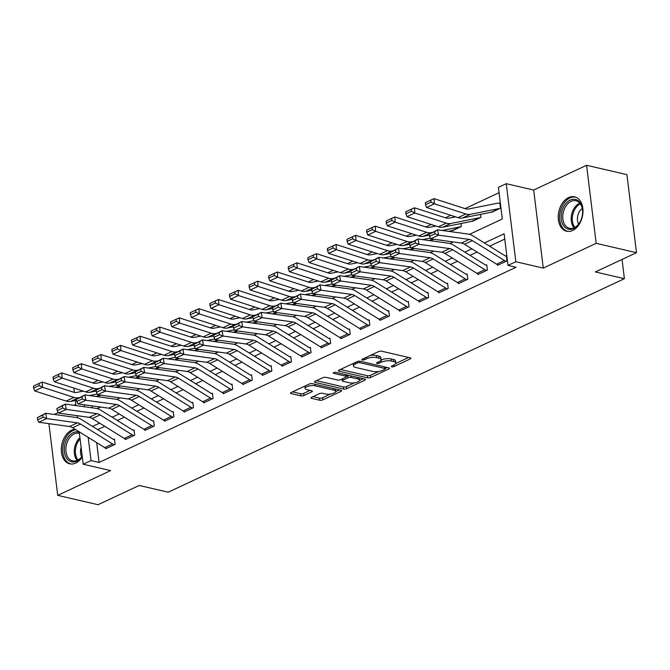 <?xml version="1.0" encoding="UTF-8"?>
<svg xmlns="http://www.w3.org/2000/svg" width="670" height="670" viewBox="0 0 670 670"><rect width="100%" height="100%" fill="white"/><g stroke="black" fill="none" stroke-linecap="round" stroke-linejoin="round"><path stroke-width="1" d="M391.757 366.825A1.558 0.536 173 0 0 393.943 366.574L410.291 358.919A2.219 0.771 173 0 0 410.911 358.283A2.219 0.771 173 0 0 410.249 357.839L381.741 351.222A2.219 0.771 173 0 0 378.617 351.574L362.269 359.229A1.558 0.536 173 0 0 361.834 359.673A1.558 0.536 173 0 0 362.303 359.991A1.558 0.536 173 0 0 364.488 359.74L366.599 358.752A7.11 2.454 173 0 1 376.59 357.621L378.969 358.174A7.11 2.454 173 0 1 381.104 359.614A7.11 2.454 173 0 1 379.111 361.658L377.001 362.646A1.558 0.536 173 0 0 376.565 363.09A1.558 0.536 173 0 0 377.026 363.408A1.558 0.536 173 0 0 379.212 363.157L381.331 362.168A7.11 2.454 173 0 1 391.322 361.038L393.7 361.591A7.11 2.454 173 0 1 395.836 363.031A7.11 2.454 173 0 1 393.843 365.066L391.724 366.063A1.558 0.536 173 0 0 391.288 366.507A1.558 0.536 173 0 0 391.757 366.825M75.099 429.227A17.663 12.043 -76.9 0 0 71.673 430.165A17.663 12.043 -76.9 0 0 61.347 448.163A17.663 12.043 -76.9 0 0 69.705 463.824A17.663 12.043 -76.9 0 0 75.718 463.07A17.663 12.043 -76.9 0 0 82.293 456.923M572.624 230.48A17.663 12.043 -76.9 0 0 582.95 212.474A17.663 12.043 -76.9 0 0 574.592 196.821A17.663 12.043 -76.9 0 0 568.579 197.575A17.663 12.043 -76.9 0 0 558.252 215.572A17.663 12.043 -76.9 0 0 566.611 231.234A17.663 12.043 -76.9 0 0 572.624 230.48M311.659 397.276A2.219 0.771 173 0 0 311.031 397.913A2.219 0.771 173 0 0 311.701 398.365L319.699 400.216A2.219 0.771 173 0 0 322.823 399.864L340.98 391.364A2.219 0.771 173 0 0 341.599 390.727A2.219 0.771 173 0 0 340.93 390.283L312.421 383.667A2.219 0.771 173 0 0 309.297 384.019L291.149 392.519A2.219 0.771 173 0 0 290.52 393.156A2.219 0.771 173 0 0 291.19 393.608L300.855 395.844A2.219 0.771 173 0 0 303.971 395.493L311.743 391.858A2.219 0.771 173 0 0 312.362 391.221A2.219 0.771 173 0 0 311.701 390.769L306.91 389.655A5.946 2.052 173 0 1 305.126 388.458A5.946 2.052 173 0 1 308.61 386.104A5.946 2.052 173 0 1 315.143 385.803L333.903 390.158A5.946 2.052 173 0 1 335.695 391.364A5.946 2.052 173 0 1 332.203 393.709A5.946 2.052 173 0 1 325.679 394.01L322.546 393.29A2.219 0.771 173 0 0 319.423 393.642L311.659 397.276M96.664 442.627L99.101 462.442L91.028 460.566L83.189 464.235L79.211 431.781M636.5 252.682L596.166 243.327L586.577 165.281L626.919 174.636L636.5 252.682L595.354 271.945L624.398 278.678L168.245 492.199L139.201 485.457L98.055 504.719L57.721 495.365L110.625 470.6L83.189 464.235M586.577 165.281L533.68 190.046L543.261 268.092L596.166 243.327M543.261 268.092L515.833 261.727L507.994 265.395L504.108 233.755L484.418 242.976M99.101 462.442L516.059 267.263L507.994 265.395M367.545 377.821A2.219 0.771 173 0 0 370.669 377.47L388.826 368.969A2.219 0.771 173 0 0 389.446 368.333A2.219 0.771 173 0 0 388.784 367.88L360.276 361.272A2.219 0.771 173 0 0 357.152 361.624L338.995 370.125A2.219 0.771 173 0 0 338.375 370.761A2.219 0.771 173 0 0 339.045 371.205L367.545 377.821L367.294 375.711A2.219 0.771 173 0 0 370.409 375.359L378.818 371.423M364.899 380.166L346.742 388.667A2.219 0.771 173 0 1 343.626 389.019L315.118 382.411A2.219 0.771 173 0 1 314.448 381.959A2.219 0.771 173 0 1 315.067 381.322L322.84 377.679A2.219 0.771 173 0 1 325.963 377.327L337.521 380.016A2.219 0.771 173 0 0 340.645 379.656L345.804 377.243A2.219 0.771 173 0 0 346.423 376.607A2.219 0.771 173 0 0 345.753 376.155L333.719 373.366A1.558 0.536 173 0 1 333.25 373.056A1.558 0.536 173 0 1 334.163 372.436A1.558 0.536 173 0 1 335.871 372.361L364.857 379.078A2.219 0.771 173 0 1 365.527 379.53A2.219 0.771 173 0 1 364.899 380.166L364.765 379.061M48.91 423.649L57.721 495.365M504.761 239.098L489.603 246.191M477.065 252.062L470.005 255.362M457.468 261.233L450.416 264.533M437.879 270.404L430.818 273.712M418.281 279.574L411.221 282.882M398.692 288.745L391.632 292.053M379.094 297.916L372.034 301.224M359.497 307.095L352.445 310.394M339.908 316.265L332.848 319.565M320.31 325.436L313.25 328.736M300.721 334.606L293.661 337.906M281.124 343.777L274.064 347.085M261.526 352.948L254.474 356.256M241.937 362.118L234.877 365.426M222.34 371.289L215.279 374.597M202.75 380.468L195.69 383.768M183.153 389.639L176.093 392.938M163.555 398.809L156.504 402.109M143.966 407.98L136.906 411.279M124.369 417.15L117.317 420.459M104.78 426.321L97.72 429.629M497.508 264.667L497.584 265.32L506.989 260.915L506.344 255.639L505.557 256.007L506.411 256.208M477.911 273.837L477.995 274.491L487.4 270.085L486.747 264.817L485.968 265.178L486.822 265.379M458.322 283.008L458.397 283.661L467.802 279.256L467.157 273.988L466.37 274.348L467.225 274.549M438.724 292.187L438.808 292.832L448.213 288.427L447.56 283.159L446.781 283.527L447.635 283.72M419.127 301.358L419.211 302.003L428.616 297.606L427.971 292.329L427.184 292.698L428.038 292.891M399.538 310.528L399.613 311.173L409.018 306.776L408.373 301.5L407.586 301.868L408.44 302.07M379.94 319.699L380.024 320.344L389.429 315.947L388.776 310.671L387.997 311.039L388.851 311.24M360.351 328.87L360.427 329.523L369.832 325.118L369.187 319.841L368.399 320.21L369.254 320.411M340.754 338.04L340.837 338.693L350.243 334.288L349.589 329.012L348.81 329.38L349.665 329.581M321.156 347.211L321.24 347.864L330.645 343.459L330 338.191L329.213 338.551L330.067 338.752M301.567 356.381L301.642 357.035L311.048 352.629L310.403 347.361L309.624 347.722L310.47 347.923M281.97 365.56L282.053 366.205L291.458 361.8L290.805 356.532L290.026 356.901L290.88 357.093M262.38 374.731L262.456 375.376L271.861 370.979L271.216 365.703L270.429 366.071L271.283 366.264M242.783 383.902L242.867 384.547L252.272 380.15L251.619 374.873L250.84 375.242L251.694 375.435M223.194 393.072L223.269 393.717L232.674 389.32L232.029 384.044L231.242 384.413L232.096 384.614M203.596 402.243L203.672 402.896L213.077 398.491L212.432 393.215L211.653 393.583L212.499 393.784M183.999 411.413L184.083 412.067L193.488 407.661L192.843 402.385L192.055 402.754L192.91 402.955M164.41 420.584L164.485 421.237L173.89 416.832L173.245 411.564L172.458 411.924L173.312 412.125M144.812 429.755L144.896 430.408L154.301 426.003L153.648 420.735L152.869 421.095L153.723 421.296M125.223 438.934L125.298 439.579L134.704 435.173L134.059 429.906L133.271 430.274L134.126 430.467M105.626 448.104L105.701 448.749L115.106 444.352L114.461 439.076L113.682 439.445L114.528 439.637M499.066 192.692L465.022 208.63M450.768 215.296L445.433 217.8M431.17 224.475L425.835 226.971M411.573 233.646L406.238 236.141M391.984 242.816L386.649 245.312M372.386 251.987L367.051 254.483M352.797 261.158L347.462 263.653M333.199 270.328L327.865 272.824M313.61 279.499L308.267 282.003M294.013 288.67L288.678 291.174M274.415 297.849L269.08 300.344M254.826 307.019L249.491 309.515M235.229 316.19L229.894 318.685M215.64 325.36L210.296 327.856M196.042 334.531L190.707 337.027M176.445 343.702L171.11 346.197M156.855 352.872L151.52 355.376M137.258 362.043L131.923 364.547M117.669 371.222L112.326 373.718M98.071 380.392L92.736 382.888M92.15 405.869L92.393 407.846M491.077 212.273L500.515 208.186L499.87 202.91L499.083 203.278A7.923 5.109 64.9 0 0 497.4 203.228L468.489 209.007A11.323 7.303 -115.1 0 1 465.491 208.78L434.051 198.63L434.411 203.822L465.851 213.973A16.985 10.955 64.9 0 0 470.348 214.308L499.251 208.537A2.261 1.457 -115.1 0 1 499.736 208.546L491.897 212.222A2.261 1.457 -115.1 0 0 491.411 212.206L462.509 217.984A16.985 10.955 64.9 0 1 458.012 217.641L426.572 207.491L425.525 204.702L431.011 202.131L430.869 200.054L425.383 202.625L425.525 204.702M480.557 214.375L480.926 217.356L471.479 221.443M460.96 223.546L461.329 226.527L451.881 230.614M432.292 239.785L433.113 239.734A2.261 1.457 -115.1 0 0 432.627 239.718L428.783 240.488M412.695 248.964L413.516 248.905A2.261 1.457 -115.1 0 0 413.038 248.888L409.186 249.659M393.106 258.134L393.927 258.076A2.261 1.457 -115.1 0 0 393.441 258.067L389.597 258.829M373.508 267.305L374.329 267.246A2.261 1.457 -115.1 0 0 373.852 267.238L369.999 268.008M353.911 276.476L354.74 276.417A2.261 1.457 -115.1 0 0 354.254 276.409L350.402 277.179M334.322 285.646L335.142 285.596A2.261 1.457 -115.1 0 0 334.657 285.579L330.812 286.35M314.724 294.817L315.545 294.767A2.261 1.457 -115.1 0 0 315.067 294.75L311.215 295.52M295.135 303.987L295.956 303.937A2.261 1.457 -115.1 0 0 295.47 303.92L291.626 304.691M275.538 313.158L276.358 313.108A2.261 1.457 -115.1 0 0 275.881 313.091L272.028 313.861M255.948 322.337L256.769 322.278A2.261 1.457 -115.1 0 0 256.283 322.262L252.431 323.032M236.351 331.508L237.172 331.449A2.261 1.457 -115.1 0 0 236.686 331.441L232.842 332.203M216.753 340.678L217.583 340.62A2.261 1.457 -115.1 0 0 217.097 340.611L213.244 341.382M197.164 349.849L197.985 349.79A2.261 1.457 -115.1 0 0 197.499 349.782L193.655 350.552M177.567 359.019L178.388 358.969A2.261 1.457 -115.1 0 0 177.91 358.953L174.058 359.723M157.978 368.19L158.798 368.14A2.261 1.457 -115.1 0 0 158.313 368.123L154.46 368.894M138.38 377.361L139.201 377.31A2.261 1.457 -115.1 0 0 138.724 377.294L134.871 378.064M118.783 386.531L119.612 386.481A2.261 1.457 -115.1 0 0 119.126 386.464L115.273 387.235M99.194 395.71L100.014 395.652A2.261 1.457 -115.1 0 0 99.529 395.635L95.684 396.406M624.398 278.678L622.036 259.449M75.836 404.353L73.868 405.275M58.19 412.611L54.278 414.445M469.511 234.333L502.291 218.99L498.413 187.349L506.244 183.68L515.833 261.727M533.68 190.046L506.244 183.68M77.486 417.728L77.234 415.693M75.986 405.568L75.367 400.467M74.37 392.411L73.842 388.064M88.18 437.359L91.028 460.566M471.881 248.838L464.821 252.146M452.284 258.009L445.232 261.317M432.694 267.188L425.634 270.487M413.097 276.358L406.037 279.658M393.508 285.529L386.448 288.829M373.91 294.7L366.85 297.999M354.313 303.87L347.261 307.17M334.724 313.041L327.663 316.349M315.126 322.211L308.066 325.519M295.537 331.382L288.477 334.69M275.94 340.561L268.879 343.861M256.342 349.732L249.29 353.031M236.753 358.902L229.693 362.202M217.155 368.073L210.095 371.373M197.566 377.243L190.506 380.543M177.969 386.414L170.909 389.722M158.371 395.585L151.32 398.893M138.782 404.755L131.722 408.064M119.185 413.934L112.124 417.234M99.596 423.105L92.535 426.405M97.225 408.6L100.55 407.042M116.823 399.421L120.148 397.871M136.412 390.25L139.737 388.701M156.01 381.079L159.334 379.522M175.607 371.909L178.923 370.351M195.196 362.738L198.521 361.18M214.794 353.567L218.119 352.01M234.383 344.397L237.708 342.839M253.98 335.226L257.305 333.668M273.578 326.047L276.894 324.498M293.167 316.877L296.492 315.327M312.764 307.706L316.081 306.148M332.353 298.535L335.678 296.978M351.951 289.365L355.276 287.807M371.548 280.194L374.865 278.636M391.138 271.023L394.463 269.466M410.735 261.853L414.052 260.295M430.324 252.674L433.649 251.124M449.922 243.503L453.247 241.954M84.177 404.764L84.42 406.74M395.836 363.031L395.576 360.921A7.11 2.454 173 0 0 393.441 359.48L393.7 361.591M381.037 360.075L381.071 360.058A7.11 2.454 173 0 1 391.062 358.927L393.441 359.48M381.104 359.614L380.845 357.504A7.11 2.454 173 0 0 378.709 356.063L378.969 358.174M370.209 355.51A7.11 2.454 173 0 1 376.331 355.51L378.709 356.063M395.769 363.492L408.641 357.462M340.385 369.472L367.294 375.711M385.3 368.391L387.176 367.512M384.915 369.245A1.558 0.536 173 0 0 385.351 368.802A1.558 0.536 173 0 0 384.89 368.483L359.865 362.679A1.558 0.536 173 0 0 357.68 362.931L355.443 363.969A7.11 2.454 173 0 0 353.459 366.013A7.11 2.454 173 0 0 355.594 367.453L372.696 371.423A7.11 2.454 173 0 0 382.687 370.292L384.915 369.245M353.257 363.442A7.11 2.454 173 0 0 353.199 363.902L353.459 366.013M363.257 378.709L359.505 380.459M354.464 382.83L346.491 386.557L346.742 388.667M316.458 380.669L343.367 386.908A2.219 0.771 173 0 0 346.491 386.557M349.522 382.796A5.946 2.052 173 0 0 356.055 382.495A5.946 2.052 173 0 0 359.539 380.141A5.946 2.052 173 0 0 357.755 378.944L351.139 377.411A2.219 0.771 173 0 0 348.015 377.763L342.864 380.175A2.219 0.771 173 0 0 342.244 380.811A2.219 0.771 173 0 0 342.906 381.264L349.522 382.796M359.539 380.141L359.279 378.031A5.946 2.052 173 0 0 359.195 377.771M348.735 375.342A2.219 0.771 173 0 0 347.764 375.652L348.015 377.763M346.382 376.297L347.764 375.652M335.695 391.364L335.435 389.253A5.946 2.052 173 0 0 335.343 388.985M304.875 386.088A5.946 2.052 173 0 0 304.867 386.347L305.126 388.458M292.53 391.866L300.596 393.742A2.219 0.771 173 0 0 303.711 393.382L310.093 390.401M313.041 396.623L319.439 398.114A2.219 0.771 173 0 0 322.563 397.754L330.436 394.069M335.678 391.615L339.33 389.906M499.937 203.471L499.083 203.278M431.011 202.131L434.411 203.822L426.572 207.491M430.869 200.054L434.051 198.63M496.596 264.189L504.435 260.521A7.923 5.109 -115.1 0 0 506.21 261.283L498.371 264.952A7.923 5.109 -115.1 0 1 496.596 264.189L464.536 244.274A11.323 7.303 64.9 0 0 461.421 243.084L430.701 238.813L438.54 235.145L435.014 233.813L434.637 231.678L429.152 234.249L429.529 236.376L435.014 233.813M429.152 234.249L437.602 229.818L468.322 234.09A16.985 10.955 -115.1 0 1 472.995 235.874L505.054 255.789A2.261 1.457 64.9 0 0 505.557 256.007M434.637 231.678L437.602 229.818L438.54 235.145L469.26 239.416A11.323 7.303 64.9 0 1 472.375 240.605L504.435 260.521M429.529 236.376L430.701 238.813M455.558 216.846L448.9 218.177A11.323 7.303 -115.1 0 1 445.902 217.951L414.462 207.8L414.814 212.993L446.254 223.144A16.985 10.955 64.9 0 0 450.751 223.487L479.653 217.708A2.261 1.457 -115.1 0 1 480.139 217.725L472.3 221.393A2.261 1.457 -115.1 0 0 471.822 221.376L442.912 227.155A16.985 10.955 64.9 0 1 438.415 226.812L406.975 216.661L405.928 213.872L411.413 211.301L411.271 209.224L405.786 211.795L405.928 213.872M411.413 211.301L414.814 212.993L406.975 216.661M411.271 209.224L414.462 207.8M435.961 226.016L429.303 227.348A11.323 7.303 -115.1 0 1 426.304 227.122L394.865 216.971L395.216 222.164L426.664 232.314A16.985 10.955 64.9 0 0 431.162 232.658L431.832 232.523M442.167 230.455L460.064 226.879A2.261 1.457 -115.1 0 1 460.541 226.896L452.711 230.564A2.261 1.457 -115.1 0 0 452.225 230.547L448.372 231.317M391.824 220.472L391.682 218.395L386.196 220.966L386.339 223.043L391.824 220.472L395.216 222.164L387.386 225.832L418.825 235.982A16.985 10.955 64.9 0 0 423.323 236.326L429.303 235.128M387.386 225.832L386.339 223.043M391.682 218.395L394.865 216.971M416.372 235.187L409.713 236.518A11.323 7.303 -115.1 0 1 406.715 236.292L375.275 226.142L375.627 231.334L407.067 241.485A16.985 10.955 64.9 0 0 411.564 241.828L412.234 241.694M422.577 239.626L430.341 238.076M372.227 229.651L372.084 227.574L366.599 230.137L366.741 232.214L372.227 229.651L375.627 231.334L367.788 235.003L399.228 245.153A16.985 10.955 64.9 0 0 403.725 245.496L409.713 244.299M367.788 235.003L366.741 232.214M372.084 227.574L375.275 226.142M476.998 273.368L484.837 269.7A7.923 5.109 -115.1 0 0 486.613 270.454L478.774 274.122A7.923 5.109 -115.1 0 1 476.998 273.368L444.939 253.444A11.323 7.303 64.9 0 0 441.823 252.255L411.104 247.984L418.943 244.316L415.417 242.984L415.04 240.857L409.554 243.419L409.931 245.555L415.417 242.984M409.554 243.419L418.005 238.989L448.724 243.26A16.985 10.955 -115.1 0 1 453.397 245.044L485.457 264.968A2.261 1.457 64.9 0 0 485.968 265.178M415.04 240.857L418.005 238.989L418.943 244.316L449.662 248.587A11.323 7.303 64.9 0 1 452.778 249.776L484.837 269.7M409.931 245.555L411.104 247.984M457.409 282.539L465.24 278.871A7.923 5.109 -115.1 0 0 467.024 279.625L459.185 283.293A7.923 5.109 -115.1 0 1 457.409 282.539L425.35 262.623A11.323 7.303 64.9 0 0 422.234 261.426L391.514 257.163L399.345 253.495L395.828 252.154L395.451 250.027L389.965 252.59L390.342 254.726L395.828 252.154M389.965 252.59L398.416 248.16L429.135 252.431A16.985 10.955 -115.1 0 1 433.808 254.223L465.868 274.139A2.261 1.457 64.9 0 0 466.37 274.348M395.451 250.027L398.416 248.16L399.345 253.495L430.065 257.757A11.323 7.303 64.9 0 1 433.18 258.955L465.24 278.871M390.342 254.726L391.514 257.163M437.812 291.71L445.651 288.041A7.923 5.109 -115.1 0 0 447.426 288.795L439.587 292.463A7.923 5.109 -115.1 0 1 437.812 291.71L405.752 271.794A11.323 7.303 64.9 0 0 402.637 270.605L371.917 266.333L379.756 262.665L376.23 261.325L375.853 259.198L370.368 261.761L370.745 263.896L376.23 261.325M370.368 261.761L378.818 257.339L409.538 261.61A16.985 10.955 -115.1 0 1 414.211 263.394L446.27 283.309A2.261 1.457 64.9 0 0 446.781 283.527M375.853 259.198L378.818 257.339L379.756 262.665L410.476 266.936A11.323 7.303 64.9 0 1 413.591 268.126L445.651 288.041M370.745 263.896L371.917 266.333M396.774 244.366L390.116 245.689A11.323 7.303 -115.1 0 1 387.118 245.463L355.678 235.321L356.03 240.505L387.469 250.655A16.985 10.955 64.9 0 0 391.967 250.999L392.645 250.865M402.98 248.796L410.752 247.247M352.629 238.822L352.495 236.745L347.001 239.307L347.144 241.384L352.629 238.822L356.03 240.505L348.191 244.181L379.639 254.324A16.985 10.955 64.9 0 0 384.128 254.667L390.116 253.469M348.191 244.181L347.144 241.384M352.495 236.745L355.678 235.321M418.214 300.88L426.053 297.212A7.923 5.109 -115.1 0 0 427.828 297.966L419.998 301.634A7.923 5.109 -115.1 0 1 418.214 300.88L386.154 280.965A11.323 7.303 64.9 0 0 383.039 279.775L352.32 275.504L360.159 271.836L356.633 270.496L356.264 268.368L350.779 270.94L351.147 273.067L356.633 270.496M350.779 270.94L359.221 266.509L389.94 270.781A16.985 10.955 -115.1 0 1 394.613 272.564L426.673 292.48A2.261 1.457 64.9 0 0 427.184 292.698M356.264 268.368L359.221 266.509L360.159 271.836L390.878 276.107A11.323 7.303 64.9 0 1 393.993 277.296L426.053 297.212M351.147 273.067L352.32 275.504M561.854 211.494A15.284 10.418 103.1 0 1 573.587 199.25A15.284 10.418 103.1 0 1 582.607 211.134A15.284 10.418 103.1 0 1 581.928 217.155A15.284 10.418 103.1 0 1 580.111 221.904A15.284 10.418 103.1 0 1 566.477 228.445A15.284 10.418 103.1 0 1 561.854 211.494M582.615 211.352A14.154 9.648 -76.9 0 0 575.899 200.724A14.154 9.648 -76.9 0 0 563.403 211.888A14.154 9.648 -76.9 0 0 569.5 228.294A14.154 9.648 -76.9 0 0 580.212 221.72M582.255 208.479A10.075 6.867 -76.9 0 0 577.858 215.38A10.075 6.867 -76.9 0 0 578.62 224.132M575.857 197.231L575.89 197.24A17.546 11.968 -76.9 0 0 575.857 197.231A17.546 11.968 -76.9 0 0 560.371 211.075A17.546 11.968 -76.9 0 0 567.926 231.418A17.546 11.968 -76.9 0 0 567.967 231.426L567.926 231.418M82.201 456.178A15.284 10.418 103.1 0 1 76.732 461.153A15.284 10.418 103.1 0 1 64.404 451.873A15.284 10.418 103.1 0 1 73.239 432.678A15.284 10.418 103.1 0 1 79.269 432.276M79.412 433.431A14.154 9.648 -76.9 0 0 78.993 433.322A14.154 9.648 -76.9 0 0 74.177 433.925A14.154 9.648 -76.9 0 0 65.895 448.347A14.154 9.648 -76.9 0 0 72.595 460.893A14.154 9.648 -76.9 0 0 77.41 460.29A14.154 9.648 -76.9 0 0 82.192 456.094M81.12 447.367A10.075 6.867 -76.9 0 0 81.715 456.731M75.852 429.696A17.546 11.968 -76.9 0 0 72.98 430.567A17.546 11.968 -76.9 0 0 62.712 448.456A17.546 11.968 -76.9 0 0 71.02 464.017A17.546 11.968 -76.9 0 0 71.053 464.025L71.02 464.017M377.185 253.536L370.518 254.868A11.323 7.303 -115.1 0 1 367.52 254.634L336.08 244.491L336.441 249.684L367.88 259.826A16.985 10.955 64.9 0 0 372.378 260.169L373.048 260.035M383.382 257.967L391.154 256.417M333.04 247.992L332.898 245.915L327.412 248.478L327.555 250.555L333.04 247.992L336.441 249.684L328.602 253.352L360.041 263.494A16.985 10.955 64.9 0 0 364.539 263.838L370.527 262.64M328.602 253.352L327.555 250.555M332.898 245.915L336.08 244.491M357.587 262.707L350.929 264.039A11.323 7.303 -115.1 0 1 347.931 263.804L316.491 253.662L316.843 258.854L348.283 268.997A16.985 10.955 64.9 0 0 352.78 269.34L353.459 269.206M363.793 267.146L371.557 265.588M313.443 257.163L313.3 255.086L307.815 257.657L307.957 259.734L313.443 257.163L316.843 258.854L309.004 262.523L340.444 272.665A16.985 10.955 64.9 0 0 344.941 273.008L350.929 271.811M309.004 262.523L307.957 259.734M313.3 255.086L316.491 253.662M337.99 271.878L331.332 273.209A11.323 7.303 -115.1 0 1 328.334 272.983L296.894 262.833L297.254 268.025L328.694 278.176A16.985 10.955 64.9 0 0 333.191 278.511L333.861 278.377M344.196 276.316L351.968 274.759M293.854 266.333L293.711 264.256L288.226 266.828L288.368 268.904L293.854 266.333L297.254 268.025L289.415 271.693L320.855 281.844A16.985 10.955 64.9 0 0 325.352 282.179L331.332 280.99M289.415 271.693L288.368 268.904M293.711 264.256L296.894 262.833M318.401 281.048L311.743 282.38A11.323 7.303 -115.1 0 1 308.744 282.154L277.305 272.003L277.656 277.196L309.096 287.346A16.985 10.955 64.9 0 0 313.594 287.681L314.264 287.547M324.607 285.487L332.37 283.929M274.256 275.504L274.114 273.427L268.628 275.998L268.771 278.075L274.256 275.504L277.656 277.196L269.817 280.864L301.257 291.014A16.985 10.955 64.9 0 0 305.755 291.358L311.743 290.16M269.817 280.864L268.771 278.075M274.114 273.427L277.305 272.003M298.803 290.219L292.145 291.55A11.323 7.303 -115.1 0 1 289.147 291.324L257.707 281.174L258.059 286.366L289.499 296.517A16.985 10.955 64.9 0 0 293.996 296.86L294.674 296.726M305.009 294.658L312.781 293.108M254.667 284.675L254.525 282.598L249.039 285.169L249.173 287.246L254.667 284.675L258.059 286.366L250.22 290.035L281.668 300.185A16.985 10.955 64.9 0 0 286.165 300.529L292.145 299.331M250.22 290.035L249.173 287.246M254.525 282.598L257.707 281.174M398.625 310.051L406.464 306.383A7.923 5.109 -115.1 0 0 408.239 307.145L400.4 310.813A7.923 5.109 -115.1 0 1 398.625 310.051L366.565 290.135A11.323 7.303 64.9 0 0 363.45 288.946L332.73 284.675L340.569 281.006L337.043 279.666L336.667 277.539L331.181 280.11L331.558 282.238L337.043 279.666M331.181 280.11L339.631 275.68L370.351 279.951A16.985 10.955 -115.1 0 1 375.024 281.735L407.084 301.651A2.261 1.457 64.9 0 0 407.586 301.868M336.667 277.539L339.631 275.68L340.569 281.006L371.289 285.278A11.323 7.303 64.9 0 1 374.404 286.467L406.464 306.383M331.558 282.238L332.73 284.675M379.027 319.222L386.866 315.553A7.923 5.109 -115.1 0 0 388.642 316.315L380.803 319.984A7.923 5.109 -115.1 0 1 379.027 319.222L346.968 299.306A11.323 7.303 64.9 0 0 343.852 298.116L313.133 293.845L320.972 290.177L317.446 288.845L317.078 286.71L311.584 289.281L311.96 291.408L317.446 288.845M311.584 289.281L320.034 284.851L350.753 289.122A16.985 10.955 -115.1 0 1 355.427 290.906L387.486 310.821A2.261 1.457 64.9 0 0 387.997 311.039M317.078 286.71L320.034 284.851L320.972 290.177L351.691 294.448A11.323 7.303 64.9 0 1 354.807 295.637L386.866 315.553M311.96 291.408L313.133 293.845M359.438 328.392L367.269 324.724A7.923 5.109 -115.1 0 0 369.053 325.486L361.214 329.154A7.923 5.109 -115.1 0 1 359.438 328.392L327.379 308.476A11.323 7.303 64.9 0 0 324.263 307.287L293.544 303.016L301.383 299.348L297.857 298.016L297.48 295.88L291.994 298.452L292.371 300.579L297.857 298.016M291.994 298.452L300.445 294.021L331.164 298.292A16.985 10.955 -115.1 0 1 335.838 300.076L367.897 319.992A2.261 1.457 64.9 0 0 368.399 320.21M297.48 295.88L300.445 294.021L301.383 299.348L332.094 303.619A11.323 7.303 64.9 0 1 335.218 304.808L367.269 324.724M292.371 300.579L293.544 303.016M339.841 337.563L347.68 333.894A7.923 5.109 -115.1 0 0 349.455 334.657L341.616 338.325A7.923 5.109 -115.1 0 1 339.841 337.563L307.781 317.647A11.323 7.303 64.9 0 0 304.666 316.458L273.946 312.187L281.785 308.518L278.259 307.187L277.882 305.051L272.397 307.622L272.774 309.749L278.259 307.187M272.397 307.622L280.847 303.192L311.567 307.463A16.985 10.955 -115.1 0 1 316.24 309.247L348.3 329.163A2.261 1.457 64.9 0 0 348.81 329.38M277.882 305.051L280.847 303.192L281.785 308.518L312.505 312.79A11.323 7.303 64.9 0 1 315.62 313.979L347.68 333.894M272.774 309.749L273.946 312.187M320.243 346.742L328.082 343.074A7.923 5.109 -115.1 0 0 329.858 343.827L322.027 347.496A7.923 5.109 -115.1 0 1 320.243 346.742L288.184 326.818A11.323 7.303 64.9 0 0 285.068 325.628L254.349 321.357L262.188 317.689L258.662 316.357L258.293 314.23L252.808 316.793L253.176 318.928L258.662 316.357M252.808 316.793L261.25 312.362L291.969 316.634A16.985 10.955 -115.1 0 1 296.651 318.418L328.702 338.342A2.261 1.457 64.9 0 0 329.213 338.551M258.293 314.23L261.25 312.362L262.188 317.689L292.907 321.96A11.323 7.303 64.9 0 1 296.023 323.149L328.082 343.074M253.176 318.928L254.349 321.357M279.214 299.389L272.548 300.721A11.323 7.303 -115.1 0 1 269.549 300.495L238.11 290.345L238.47 295.537L269.909 305.688A16.985 10.955 64.9 0 0 274.407 306.031L275.077 305.897M285.42 303.828L293.184 302.279M235.07 293.845L234.927 291.768L229.441 294.339L229.584 296.416L235.07 293.845L238.47 295.537L230.631 299.205L262.071 309.356A16.985 10.955 64.9 0 0 266.568 309.699L272.556 308.502M230.631 299.205L229.584 296.416M234.927 291.768L238.11 290.345M300.654 355.912L308.493 352.244A7.923 5.109 -115.1 0 0 310.269 352.998L302.43 356.666A7.923 5.109 -115.1 0 1 300.654 355.912L268.595 335.997A11.323 7.303 64.9 0 0 265.479 334.799L234.76 330.536L242.599 326.868L239.073 325.528L238.696 323.401L233.21 325.963L233.587 328.099L239.073 325.528M233.21 325.963L241.661 321.533L272.38 325.804A16.985 10.955 -115.1 0 1 277.053 327.597L309.113 347.512A2.261 1.457 64.9 0 0 309.624 347.722M238.696 323.401L241.661 321.533L242.599 326.868L273.318 331.131A11.323 7.303 64.9 0 1 276.434 332.328L308.493 352.244M233.587 328.099L234.76 330.536M259.617 308.56L252.959 309.892A11.323 7.303 -115.1 0 1 249.96 309.666L218.521 299.515L218.872 304.708L250.312 314.858A16.985 10.955 64.9 0 0 254.809 315.202L255.488 315.067M265.822 312.999L273.586 311.45M215.472 303.024L215.33 300.947L209.844 303.51L209.986 305.587L215.472 303.024L218.872 304.708L211.033 308.376L242.473 318.526A16.985 10.955 64.9 0 0 246.97 318.87L252.959 317.672M211.033 308.376L209.986 305.587M215.33 300.947L218.521 299.515M281.057 365.083L288.896 361.415A7.923 5.109 -115.1 0 0 290.671 362.168L282.832 365.837A7.923 5.109 -115.1 0 1 281.057 365.083L248.997 345.167A11.323 7.303 64.9 0 0 245.882 343.978L215.162 339.707L223.001 336.038L219.475 334.699L219.107 332.571L213.613 335.134L213.99 337.27L219.475 334.699M213.613 335.134L222.063 330.712L252.783 334.983A16.985 10.955 -115.1 0 1 257.456 336.767L289.515 356.683A2.261 1.457 64.9 0 0 290.026 356.901M219.107 332.571L222.063 330.712L223.001 336.038L253.721 340.31A11.323 7.303 64.9 0 1 256.836 341.499L288.896 361.415M213.99 337.27L215.162 339.707M240.019 317.739L233.361 319.062A11.323 7.303 -115.1 0 1 230.363 318.836L198.923 308.694L199.283 313.878L230.723 324.029A16.985 10.955 64.9 0 0 235.22 324.372L235.89 324.238M246.225 322.17L253.997 320.62M195.883 312.195L195.74 310.118L190.255 312.681L190.397 314.758L195.883 312.195L199.283 313.878L191.444 317.555L222.884 327.697A16.985 10.955 64.9 0 0 227.381 328.04L233.369 326.843M191.444 317.555L190.397 314.758M195.74 310.118L198.923 308.694M261.467 374.254L269.307 370.585A7.923 5.109 -115.1 0 0 271.082 371.339L263.243 375.007A7.923 5.109 -115.1 0 1 261.467 374.254L229.408 354.338A11.323 7.303 64.9 0 0 226.292 353.149L195.573 348.877L203.412 345.209L199.886 343.869L199.509 341.742L194.024 344.313L194.401 346.44L199.886 343.869M194.024 344.313L202.474 339.883L233.194 344.154A16.985 10.955 -115.1 0 1 237.867 345.938L269.926 365.853A2.261 1.457 64.9 0 0 270.429 366.071M199.509 341.742L202.474 339.883L203.412 345.209L234.123 349.48A11.323 7.303 64.9 0 1 237.247 350.67L269.307 370.585M194.401 346.44L195.573 348.877M220.43 326.91L213.772 328.241A11.323 7.303 -115.1 0 1 210.774 328.007L179.334 317.865L179.686 323.057L211.125 333.199A16.985 10.955 64.9 0 0 215.623 333.543L216.293 333.409M226.636 331.34L234.399 329.791M176.285 321.366L176.143 319.288L170.657 321.851L170.8 323.928L176.285 321.366L179.686 323.057L171.847 326.726L203.286 336.868A16.985 10.955 64.9 0 0 207.784 337.211L213.772 336.013M171.847 326.726L170.8 323.928M176.143 319.288L179.334 317.865M241.87 383.424L249.709 379.756A7.923 5.109 -115.1 0 0 251.484 380.518L243.646 384.186A7.923 5.109 -115.1 0 1 241.87 383.424L209.811 363.509A11.323 7.303 64.9 0 0 206.695 362.319L175.976 358.048L183.815 354.38L180.289 353.04L179.912 350.913L174.426 353.484L174.803 355.611L180.289 353.04M174.426 353.484L182.877 349.053L213.596 353.325A16.985 10.955 -115.1 0 1 218.269 355.108L250.329 375.024A2.261 1.457 64.9 0 0 250.84 375.242M179.912 350.913L182.877 349.053L183.815 354.38L214.534 358.651A11.323 7.303 64.9 0 1 217.649 359.84L249.709 379.756M174.803 355.611L175.976 358.048M200.833 336.08L194.174 337.412A11.323 7.303 -115.1 0 1 191.176 337.178L159.736 327.035L160.088 332.228L191.528 342.37A16.985 10.955 64.9 0 0 196.025 342.713L196.704 342.579M207.038 340.519L214.81 338.961M156.696 330.536L156.554 328.459L151.068 331.03L151.202 333.107L156.696 330.536L160.088 332.228L152.258 335.896L183.697 346.038A16.985 10.955 64.9 0 0 188.195 346.382L194.174 345.184M152.258 335.896L151.202 333.107M156.554 328.459L159.736 327.035M222.281 392.595L230.112 388.927A7.923 5.109 -115.1 0 0 231.887 389.689L224.056 393.357A7.923 5.109 -115.1 0 1 222.281 392.595L190.221 372.679A11.323 7.303 64.9 0 0 187.097 371.49L156.386 367.219L164.217 363.55L160.7 362.219L160.323 360.083L154.837 362.654L155.206 364.781L160.7 362.219M154.837 362.654L163.287 358.224L193.999 362.495A16.985 10.955 -115.1 0 1 198.68 364.279L230.74 384.195A2.261 1.457 64.9 0 0 231.242 384.413M160.323 360.083L163.287 358.224L164.217 363.55L194.936 367.822A11.323 7.303 64.9 0 1 198.052 369.011L230.112 388.927M155.206 364.781L156.386 367.219M181.243 345.251L174.577 346.583A11.323 7.303 -115.1 0 1 171.579 346.356L140.139 336.206L140.499 341.399L171.939 351.549A16.985 10.955 64.9 0 0 176.436 351.884L177.106 351.75M187.449 349.69L195.213 348.132M137.099 339.707L136.956 337.63L131.471 340.201L131.613 342.278L137.099 339.707L140.499 341.399L132.66 345.067L164.1 355.217A16.985 10.955 64.9 0 0 168.597 355.552L174.585 354.363M132.66 345.067L131.613 342.278M136.956 337.63L140.139 336.206M202.683 401.766L210.522 398.097A7.923 5.109 -115.1 0 0 212.298 398.859L204.459 402.528A7.923 5.109 -115.1 0 1 202.683 401.766L170.624 381.85A11.323 7.303 64.9 0 0 167.508 380.661L136.789 376.389L144.628 372.721L141.102 371.389L140.725 369.254L135.239 371.825L135.616 373.952L141.102 371.389M135.239 371.825L143.69 367.394L174.409 371.666A16.985 10.955 -115.1 0 1 179.083 373.45L211.142 393.365A2.261 1.457 64.9 0 0 211.653 393.583M140.725 369.254L143.69 367.394L144.628 372.721L175.347 376.992A11.323 7.303 64.9 0 1 178.463 378.182L210.522 398.097M135.616 373.952L136.789 376.389M161.646 354.422L154.988 355.753A11.323 7.303 -115.1 0 1 151.989 355.527L120.55 345.377L120.902 350.569L152.341 360.72A16.985 10.955 64.9 0 0 156.839 361.055L157.517 360.921M167.852 358.86L175.624 357.303M117.501 348.877L117.359 346.8L111.873 349.372L112.016 351.449L117.501 348.877L120.902 350.569L113.062 354.237L144.502 364.388A16.985 10.955 64.9 0 0 149 364.731L154.988 363.534M113.062 354.237L112.016 351.449M117.359 346.8L120.55 345.377M142.057 363.592L135.39 364.924A11.323 7.303 -115.1 0 1 132.392 364.698L100.952 354.547L101.312 359.74L132.752 369.89A16.985 10.955 64.9 0 0 137.25 370.234L137.919 370.1M148.254 368.031L156.026 366.482M97.912 358.048L97.77 355.971L92.284 358.542L92.427 360.619L97.912 358.048L101.312 359.74L93.473 363.408L124.913 373.559A16.985 10.955 64.9 0 0 129.411 373.902L135.399 372.704M93.473 363.408L92.427 360.619M97.77 355.971L100.952 354.547M122.459 372.763L115.801 374.095A11.323 7.303 -115.1 0 1 112.803 373.868L81.363 363.718L81.715 368.91L113.155 379.061A16.985 10.955 64.9 0 0 117.652 379.404L118.322 379.27M128.665 377.202L136.429 375.652M78.315 367.219L78.172 365.142L72.687 367.713L72.829 369.79L78.315 367.219L81.715 368.91L73.876 372.579L105.316 382.729A16.985 10.955 64.9 0 0 109.813 383.072L115.801 381.875M73.876 372.579L72.829 369.79M78.172 365.142L81.363 363.718M102.862 381.934L96.204 383.265A11.323 7.303 -115.1 0 1 93.205 383.039L61.766 372.889L62.117 378.081L93.557 388.232A16.985 10.955 64.9 0 0 98.055 388.575L98.733 388.441M109.068 386.372L116.84 384.823M58.726 376.398L58.583 374.321L53.098 376.883L53.24 378.96L58.726 376.398L62.117 378.081L54.287 381.749L85.727 391.9A16.985 10.955 64.9 0 0 90.224 392.243L96.204 391.046M54.287 381.749L53.24 378.96M58.583 374.321L61.766 372.889M83.273 391.113L76.606 392.436A11.323 7.303 -115.1 0 1 73.616 392.21L42.168 382.067L42.528 387.252L73.968 397.402A16.985 10.955 64.9 0 0 78.465 397.746L79.135 397.611M89.479 395.543L97.242 393.993M39.128 385.568L38.986 383.491L33.5 386.054L33.642 388.131L39.128 385.568L42.528 387.252L34.689 390.928L66.129 401.07A16.985 10.955 64.9 0 0 70.626 401.414L76.615 400.216M34.689 390.928L33.642 388.131M38.986 383.491L42.168 382.067M183.086 410.936L190.925 407.268A7.923 5.109 -115.1 0 0 192.7 408.03L184.861 411.698A7.923 5.109 -115.1 0 1 183.086 410.936L151.026 391.02A11.323 7.303 64.9 0 0 147.911 389.831L117.191 385.56L125.03 381.892L121.505 380.56L121.136 378.424L115.65 380.996L116.019 383.123L121.505 380.56M115.65 380.996L124.092 376.565L154.812 380.836A16.985 10.955 -115.1 0 1 159.485 382.62L191.545 402.536A2.261 1.457 64.9 0 0 192.055 402.754M121.136 378.424L124.092 376.565L125.03 381.892L155.75 386.163A11.323 7.303 64.9 0 1 158.865 387.352L190.925 407.268M116.019 383.123L117.191 385.56M163.497 420.115L171.336 416.447A7.923 5.109 -115.1 0 0 173.111 417.201L165.272 420.869A7.923 5.109 -115.1 0 1 163.497 420.115L131.437 400.191A11.323 7.303 64.9 0 0 128.322 399.002L97.602 394.731L105.441 391.062L101.915 389.731L101.538 387.603L96.053 390.166L96.43 392.302L101.915 389.731M96.053 390.166L104.503 385.736L135.223 390.007A16.985 10.955 -115.1 0 1 139.896 391.791L171.956 411.715A2.261 1.457 64.9 0 0 172.458 411.924M101.538 387.603L104.503 385.736L105.441 391.062L136.152 395.334A11.323 7.303 64.9 0 1 139.276 396.523L171.336 416.447M96.43 392.302L97.602 394.731M143.899 429.286L151.738 425.618A7.923 5.109 -115.1 0 0 153.514 426.371L145.675 430.04A7.923 5.109 -115.1 0 1 143.899 429.286L111.84 409.37A11.323 7.303 64.9 0 0 108.724 408.172L78.005 403.909L85.844 400.241L82.318 398.901L81.941 396.774L76.455 399.337L76.832 401.472L82.318 398.901M76.455 399.337L84.906 394.906L115.625 399.178A16.985 10.955 -115.1 0 1 120.298 400.97L152.358 420.886A2.261 1.457 64.9 0 0 152.869 421.095M81.941 396.774L84.906 394.906L85.844 400.241L116.563 404.504A11.323 7.303 64.9 0 1 119.679 405.702L151.738 425.618M76.832 401.472L78.005 403.909M124.31 438.456L132.141 434.788A7.923 5.109 -115.1 0 0 133.916 435.542L126.086 439.21A7.923 5.109 -115.1 0 1 124.31 438.456L92.251 418.541A11.323 7.303 64.9 0 0 89.127 417.351L58.416 413.08L66.246 409.412L62.729 408.072L62.352 405.945L56.866 408.507L57.235 410.643L62.729 408.072M56.866 408.507L65.317 404.085L96.028 408.357A16.985 10.955 -115.1 0 1 100.709 410.141L132.769 430.056A2.261 1.457 64.9 0 0 133.271 430.274M62.352 405.945L65.317 404.085L66.246 409.412L96.966 413.683A11.323 7.303 64.9 0 1 100.081 414.872L132.141 434.788M57.235 410.643L58.416 413.08M104.713 447.627L112.552 443.959A7.923 5.109 -115.1 0 0 114.327 444.713L106.488 448.381A7.923 5.109 -115.1 0 1 104.713 447.627L72.653 427.711A11.323 7.303 64.9 0 0 69.538 426.522L38.818 422.251L46.657 418.583L43.131 417.243L42.754 415.115L37.269 417.686L37.646 419.814L43.131 417.243M37.269 417.686L45.719 413.256L76.439 417.527A16.985 10.955 -115.1 0 1 81.112 419.311L113.171 439.227A2.261 1.457 64.9 0 0 113.682 439.445M42.754 415.115L45.719 413.256L46.657 418.583L77.377 422.854A11.323 7.303 64.9 0 1 80.492 424.043L112.552 443.959M37.646 419.814L38.818 422.251M393.767 365.108L393.943 366.574M364.304 358.274L364.488 359.74M379.036 361.691L379.212 363.157M391.062 358.927L391.322 361.038M381.071 360.058L381.331 362.168M376.331 355.51L376.59 357.621M366.423 357.286L366.599 358.752M410.157 357.814L410.291 358.919M338.911 370.158L339.045 371.205M388.692 367.864L388.826 368.969M370.409 375.359L370.669 377.47M384.697 366.934L384.89 368.483M359.681 361.189L359.865 362.679M357.504 361.482L357.68 362.931M355.267 362.503L355.443 363.969M343.367 386.908L343.626 389.019M314.984 381.364L315.118 382.411M345.569 374.605L345.753 376.155M333.627 372.637L333.719 373.366M357.562 377.386L357.755 378.944M350.954 375.853L351.139 377.411M342.688 378.709L342.864 380.175M333.719 388.608L333.903 390.158M314.95 384.253L315.143 385.803M311.609 390.752L311.743 391.858M303.711 393.382L303.971 395.493M300.596 393.742L300.855 395.844M291.065 392.561L291.19 393.608M340.837 390.258L340.98 391.364M322.563 397.754L322.823 399.864M319.439 398.114L319.699 400.216M311.575 397.318L311.701 398.365M465.851 213.973L458.012 217.641M470.348 214.308L462.509 217.984M499.251 208.537L491.411 212.206M464.536 244.274L472.375 240.605M461.421 243.084L469.26 239.416M446.254 223.144L438.415 226.812M450.751 223.487L442.912 227.155M479.653 217.708L471.822 221.376M426.664 232.314L418.825 235.982M431.162 232.658L423.323 236.326M460.064 226.879L452.225 230.547M407.067 241.485L399.228 245.153M411.564 241.828L403.725 245.496M433.683 239.232L432.627 239.718M444.939 253.444L452.778 249.776M441.823 252.255L449.662 248.587M425.35 262.623L433.18 258.955M422.234 261.426L430.065 257.757M405.752 271.794L413.591 268.126M402.637 270.605L410.476 266.936M387.469 250.655L379.639 254.324M391.967 250.999L384.128 254.667M414.085 248.403L413.038 248.888M386.154 280.965L393.993 277.296M383.039 279.775L390.878 276.107M574.039 227.817A14.154 9.648 103.1 0 1 571.812 213.839A14.154 9.648 103.1 0 1 579.759 203.152M580.337 203.898A13.685 9.33 -76.9 0 0 572.917 214.115A13.685 9.33 -76.9 0 0 574.885 227.406M77.134 460.416A14.154 9.648 103.1 0 1 79.931 437.661M80.09 438.976A13.685 9.33 -76.9 0 0 77.98 459.997M367.88 259.826L360.041 263.494M372.378 260.169L364.539 263.838M394.488 257.573L393.441 258.067M348.283 268.997L340.444 272.665M352.78 269.34L344.941 273.008M374.899 266.744L373.852 267.238M328.694 278.176L320.855 281.844M333.191 278.511L325.352 282.179M355.301 275.914L354.254 276.409M309.096 287.346L301.257 291.014M313.594 287.681L305.755 291.358M335.712 285.085L334.657 285.579M289.499 296.517L281.668 300.185M293.996 296.86L286.165 300.529M316.114 294.264L315.067 294.75M366.565 290.135L374.404 286.467M363.45 288.946L371.289 285.278M346.968 299.306L354.807 295.637M343.852 298.116L351.691 294.448M327.379 308.476L335.218 304.808M324.263 307.287L332.094 303.619M307.781 317.647L315.62 313.979M304.666 316.458L312.505 312.79M288.184 326.818L296.023 323.149M285.068 325.628L292.907 321.96M269.909 305.688L262.071 309.356M274.407 306.031L266.568 309.699M296.517 303.435L295.47 303.92M268.595 335.997L276.434 332.328M265.479 334.799L273.318 331.131M250.312 314.858L242.473 318.526M254.809 315.202L246.97 318.87M276.928 312.605L275.881 313.091M248.997 345.167L256.836 341.499M245.882 343.978L253.721 340.31M230.723 324.029L222.884 327.697M235.22 324.372L227.381 328.04M257.33 321.776L256.283 322.262M229.408 354.338L237.247 350.67M226.292 353.149L234.123 349.48M211.125 333.199L203.286 336.868M215.623 333.543L207.784 337.211M237.741 330.947L236.686 331.441M209.811 363.509L217.649 359.84M206.695 362.319L214.534 358.651M191.528 342.37L183.697 346.038M196.025 342.713L188.195 346.382M218.144 340.117L217.097 340.611M190.221 372.679L198.052 369.011M187.097 371.49L194.936 367.822M171.939 351.549L164.1 355.217M176.436 351.884L168.597 355.552M198.546 349.288L197.499 349.782M170.624 381.85L178.463 378.182M167.508 380.661L175.347 376.992M152.341 360.72L144.502 364.388M156.839 361.055L149 364.731M178.957 358.458L177.91 358.953M132.752 369.89L124.913 373.559M137.25 370.234L129.411 373.902M159.359 367.637L158.313 368.123M113.155 379.061L105.316 382.729M117.652 379.404L109.813 383.072M139.77 376.808L138.724 377.294M93.557 388.232L85.727 391.9M98.055 388.575L90.224 392.243M120.173 385.979L119.126 386.464M73.968 397.402L66.129 401.07M78.465 397.746L70.626 401.414M100.575 395.149L99.529 395.635M151.026 391.02L158.865 387.352M147.911 389.831L155.75 386.163M131.437 400.191L139.276 396.523M128.322 399.002L136.152 395.334M111.84 409.37L119.679 405.702M108.724 408.172L116.563 404.504M92.251 418.541L100.081 414.872M89.127 417.351L96.966 413.683M72.653 427.711L80.492 424.043M69.538 426.522L77.377 422.854M385.133 367.034L385.351 368.802M346.197 374.756L346.423 376.607M342.018 379.019L342.244 380.811"/></g></svg>
